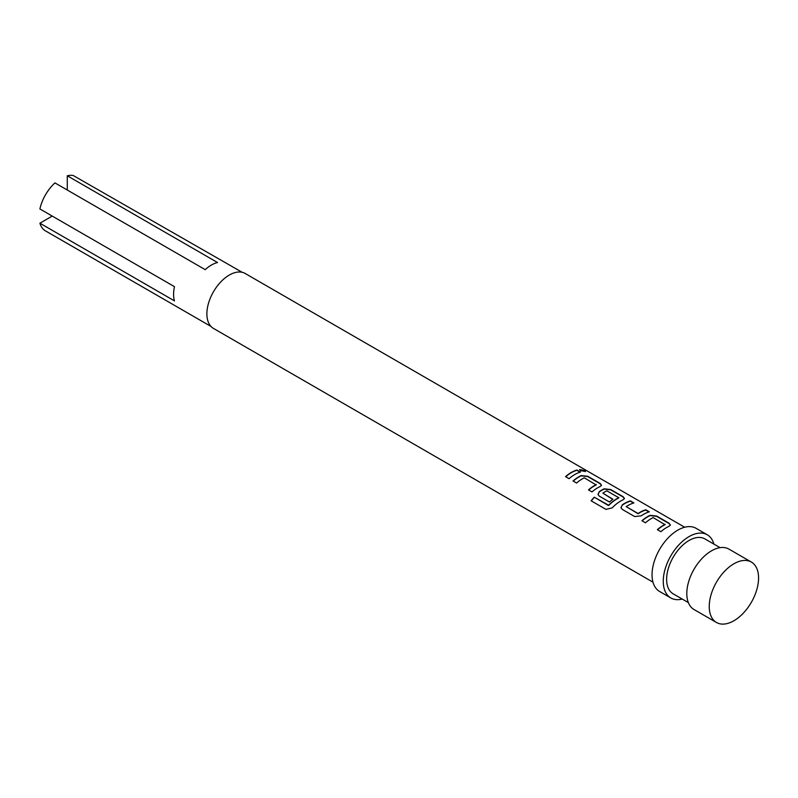 <?xml version="1.0" encoding="UTF-8"?>
<svg xmlns="http://www.w3.org/2000/svg" width="798" height="798" viewBox="0 0 798 798"><rect width="100%" height="100%" fill="white"/><g stroke="black" fill="none" stroke-linecap="round" stroke-linejoin="round"><path stroke-width="1.2" d="M585.353 471.598L579.587 469.693M580.525 470.65L585.473 471.478L584.485 470.511L579.597 469.523L580.525 470.65M670.36 525.154L668.953 523.478L656.594 516.336L650.091 515.598A31.401 18.125 120 0 0 647.667 516.845A31.401 18.125 120 0 0 642.121 520.855M665.063 524.206L665.073 524.456A31.721 18.314 120 0 0 663.098 525.493A31.721 18.314 120 0 0 657.362 529.653L660.894 531.697A31.721 18.314 120 0 1 666.629 527.528A31.721 18.314 120 0 1 669.073 526.271L670.39 525.014L669.013 523.189L656.654 516.057L650.111 515.328A31.721 18.314 120 0 0 647.667 516.585A31.721 18.314 120 0 0 641.941 520.755L645.472 522.79A31.721 18.314 120 0 1 651.198 518.63A31.721 18.314 120 0 1 653.173 517.583L665.053 524.725A31.401 18.125 120 0 0 663.098 525.752A31.401 18.125 120 0 0 657.552 529.762M633.562 503.039L630.34 501.174A31.401 18.125 120 0 0 624.714 503.588A31.401 18.125 120 0 0 622.24 505.174L620.944 507.747L622.28 509.403L634.639 516.535L641.173 515.877A31.721 18.314 120 0 1 643.667 514.271A31.721 18.314 120 0 1 649.353 511.837L645.821 509.802A31.721 18.314 120 0 0 640.136 512.236A31.721 18.314 120 0 0 638.111 513.513L626.221 506.64A31.721 18.314 120 0 1 628.245 505.373A31.721 18.314 120 0 1 633.921 502.93L630.39 500.895A31.721 18.314 120 0 0 624.714 503.329A31.721 18.314 120 0 0 622.221 504.925M648.983 511.947L645.762 510.082A31.401 18.125 120 0 0 640.136 512.496A31.401 18.125 120 0 0 638.131 513.752L638.111 513.513M624.435 498.64L623.039 496.964L610.67 489.822L604.176 489.094A31.401 18.125 120 0 0 601.752 490.331A31.401 18.125 120 0 0 599.288 491.917L598.011 494.6M618.759 497.473L618.749 497.982A31.401 18.125 120 0 0 616.794 499.019A31.401 18.125 120 0 0 608.794 505.353L594.281 497.184A31.721 18.314 120 0 0 591.109 500.805L605.951 509.373L612.186 507.877A31.721 18.314 120 0 1 620.704 501.024A31.721 18.314 120 0 1 623.148 499.767L624.475 498.501L623.098 496.685L610.729 489.543L604.196 488.815A31.721 18.314 120 0 0 601.752 490.072A31.721 18.314 120 0 0 599.258 491.678L597.991 494.491L599.318 496.147L609.443 501.992A31.721 18.314 120 0 1 612.914 499.259L602.879 493.164A31.721 18.314 120 0 1 604.894 491.887A31.721 18.314 120 0 1 606.869 490.85L618.769 497.713A31.721 18.314 120 0 0 616.794 498.76A31.721 18.314 120 0 0 608.714 505.164M612.734 499.388L602.879 493.164M601.483 485.393L600.076 483.708L587.717 476.576L581.213 475.837A31.401 18.125 120 0 0 578.789 477.074A31.401 18.125 120 0 0 573.243 481.094M596.186 484.436L596.196 484.685A31.721 18.314 120 0 0 594.221 485.723A31.721 18.314 120 0 0 588.485 489.892L592.016 491.927A31.721 18.314 120 0 1 597.752 487.768A31.721 18.314 120 0 1 600.196 486.511L601.512 485.244L600.136 483.428L587.777 476.286L581.233 475.568A31.721 18.314 120 0 0 578.789 476.825A31.721 18.314 120 0 0 573.064 480.985L576.595 483.029A31.721 18.314 120 0 1 582.321 478.86A31.721 18.314 120 0 1 584.296 477.822L596.176 484.955A31.401 18.125 120 0 0 594.221 485.982A31.401 18.125 120 0 0 588.675 490.002M580.106 472.177L576.884 470.321A31.401 18.125 120 0 0 571.258 472.725A31.401 18.125 120 0 0 565.712 476.745M242.193 272.308L73.256 175.52A31.242 18.035 120 0 0 67.281 175.779L67.281 190.024M751.347 562.051L728.923 549.104A34.883 20.14 120 0 0 711.477 550.839A34.883 20.14 120 0 0 688.684 581.582A34.883 20.14 120 0 0 694.031 609.532L716.464 622.48A34.883 20.14 120 0 0 733.901 620.754A34.883 20.14 120 0 0 756.694 590.011A34.883 20.14 120 0 0 751.347 562.051A34.883 20.14 120 0 0 733.901 563.787A34.883 20.14 120 0 0 711.118 594.53A34.883 20.14 120 0 0 716.464 622.48M720.065 547.657L704.913 538.909A31.721 18.314 120 0 0 689.053 540.475A31.721 18.314 120 0 0 668.335 568.425A31.721 18.314 120 0 0 673.193 593.842L688.355 602.59M713.911 544.106A36.469 21.057 120 0 0 707.287 534.79L696.075 528.316A36.469 21.057 120 0 0 677.841 530.121A36.469 21.057 120 0 0 654.011 562.261A36.469 21.057 120 0 0 659.607 591.488L670.819 597.961A36.469 21.057 120 0 0 682.2 599.039M707.287 534.79A36.469 21.057 120 0 0 689.053 536.595A36.469 21.057 120 0 0 665.223 568.735A36.469 21.057 120 0 0 670.819 597.961M684.694 527.239L245.166 273.475A31.721 18.314 120 0 0 229.305 275.051A31.721 18.314 120 0 0 208.587 303.001A31.721 18.314 120 0 0 213.455 328.407L652.973 582.171M574.789 474.511A31.721 18.314 120 0 0 569.064 478.68L565.533 476.635A31.721 18.314 120 0 1 571.258 472.466A31.721 18.314 120 0 1 576.944 470.032L580.475 472.077A31.721 18.314 120 0 0 574.789 474.511M52.239 216.078L39.9 223.201L174.463 300.886A31.242 18.035 -60 0 1 174.463 286.652L39.9 208.956A31.242 18.035 120 0 1 54.942 182.902L205.206 269.654A31.242 18.035 -60 0 1 211.37 265.076A31.242 18.035 -60 0 1 217.535 262.532L67.281 175.779M39.9 223.201A31.242 18.035 120 0 0 45.496 230.891L210.951 326.422M638.131 513.752L626.221 506.64M608.794 505.353L608.256 505.254M608.335 505.443L594.281 497.184M594.36 497.373A31.401 18.125 120 0 0 591.278 500.905M622.24 505.174L620.974 507.847"/></g></svg>
